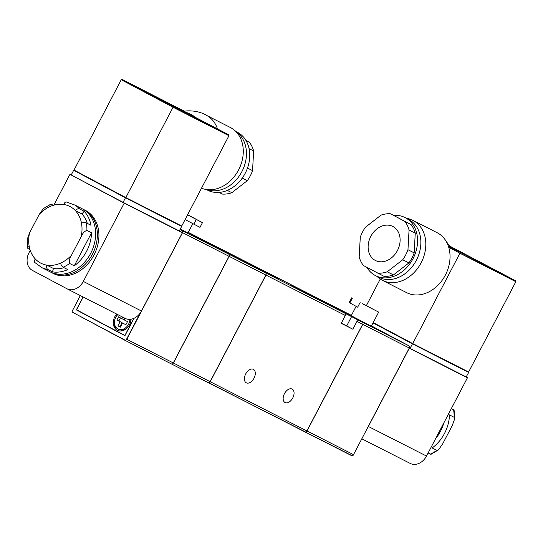 <?xml version="1.0" encoding="UTF-8"?>
<svg xmlns="http://www.w3.org/2000/svg" width="543" height="543" viewBox="0 0 543 543"><rect width="100%" height="100%" fill="white"/><g stroke="black" fill="none" stroke-linecap="round" stroke-linejoin="round"><path stroke-width="0.81" d="M187.559 214.879L202.451 222.65L187.654 214.695M180.283 229.031L187.98 232.947L192.833 223.655M122.542 317.044L121.747 318.571L118.53 316.861L116.888 319.997L120.105 321.707L117.94 325.841L120.41 327.151L122.569 323.017L125.867 324.768L127.51 321.632L124.211 319.881L125.033 318.313A14.159 11.172 -63 0 0 125.168 318.388A14.159 11.172 -63 0 0 129.858 319.352A9.204 7.263 117 0 1 128.569 324.205A9.204 7.263 117 0 1 117.987 328.997L118.951 329.492A9.204 7.263 -63 0 0 129.539 324.694A9.204 7.263 -63 0 0 130.822 319.257M117.987 328.997A9.204 7.263 117 0 1 115.747 317.384A9.204 7.263 117 0 1 117.77 314.621M129.858 319.352A14.159 11.172 -63 0 0 131.039 319.223A10.616 8.376 117 0 1 129.56 324.728A10.616 8.376 117 0 1 117.342 330.259A10.616 8.376 117 0 1 114.756 316.861A10.616 8.376 117 0 1 116.704 314.078M117.675 314.573A10.616 8.376 -63 0 0 115.727 317.356A10.616 8.376 -63 0 0 117.838 330.483M201.514 188.19A33.625 26.532 -63 0 0 238.574 169.932A33.625 26.532 -63 0 0 230.388 127.51L206.937 115.578M206.272 189.5L207.738 190.247A32.566 25.697 -63 0 0 245.198 173.285A32.566 25.697 -63 0 0 237.271 132.207L235.805 131.46M206.747 189.575A32.566 25.697 -63 0 0 241.906 171.608A32.566 25.697 -63 0 0 236.144 131.806M183.127 111.01L165.371 101.819L183.127 111.01M174.33 106.53L170.577 104.65M179.828 109.496L181.674 110.453M82.93 209.157A35.397 27.931 117 0 1 83.812 209.584A35.397 27.931 117 0 1 92.425 254.233A35.397 27.931 117 0 1 51.707 272.674A35.397 27.931 117 0 1 50.845 272.213M83.812 209.584L85.36 210.372A35.397 27.931 117 0 1 93.973 255.02A35.397 27.931 117 0 1 53.255 273.462L51.707 272.674M43.026 268.201L49.963 271.785A35.397 27.931 -63 0 0 90.681 253.35A35.397 27.931 -63 0 0 82.068 208.695L74.662 204.982M86.608 251.273A35.397 27.931 117 0 1 74.269 265.832L91.55 232.784A35.397 27.931 117 0 1 86.608 251.273M44.187 268.846L41.926 267.685A35.397 27.931 -63 0 0 47.838 269.491L52.488 271.86A35.397 27.931 117 0 0 67.787 269.62L63.137 267.251A35.397 27.931 -63 0 0 69.619 263.47L74.269 265.832M44.512 269.016L45.307 269.355M29.994 249.604L28.256 248.714A3.536 1.514 -10.5 0 1 27.679 248.07A3.536 1.514 -10.5 0 1 29.22 246.441A31.854 25.134 -63 0 0 35.356 259.031A3.536 2.091 136.7 0 0 34.718 262.445L41.926 267.685M87.301 223.39A31.854 25.134 -63 0 0 81.945 213.956L75.355 210.603A3.536 2.091 -43.3 0 1 79.516 208.899A35.397 27.931 -63 0 0 74.696 205.003L76.617 205.926M78.022 206.781L76.984 206.116M74.696 205.003L66.368 201.989A3.536 2.111 99.2 0 0 63.864 204.501A31.854 25.134 -63 0 0 50.092 206.516A3.536 1.561 -114 0 1 50.594 204.27A3.536 1.561 -114 0 1 51.449 204.358L53.316 205.308M435.527 438.819A35.397 27.931 -63 0 0 440.461 431.332A35.397 27.931 -63 0 0 443.801 422.997M454.118 417.275L449.468 414.913A35.397 27.931 117 0 1 444.527 433.402A35.397 27.931 117 0 1 432.194 447.955L436.844 450.323L438.452 449.848L442.565 444.065L452.271 425.508L454.654 418.884L454.118 417.275A35.397 27.931 -63 0 0 453.554 409.748A3.536 1.514 -10.5 0 1 454.124 410.393L454.654 418.884M451.314 408.614L453.554 409.748M284.437 393.689A7.609 4.677 118 0 0 285.034 402.533A7.609 4.677 118 0 0 292.772 397.931A7.609 4.677 118 0 0 292.175 389.093A7.609 4.677 118 0 0 284.437 393.689M245.68 373.971A7.609 4.677 118 0 0 246.278 382.808A7.609 4.677 118 0 0 254.015 378.213A7.609 4.677 118 0 0 253.418 369.369A7.609 4.677 118 0 0 245.68 373.971M466.478 255.366L457.966 250.812M455.631 249.692L464.346 254.26M468.188 256.058L450.425 246.868L468.188 256.058M279.095 279.17L256.764 267.618L279.095 279.17M313.976 296.919L291.645 285.367L313.976 296.919M362.439 303.713L378.675 312.116L362.439 303.713M356.127 306.347L351.219 315.734L371.297 326.228L378.675 312.116M370.801 236.388A19.114 15.082 -63 0 0 375.451 260.497A19.114 15.082 -63 0 0 397.442 250.54A19.114 15.082 -63 0 0 392.786 226.431A19.114 15.082 -63 0 0 370.801 236.388M362.541 231.997A30.971 24.442 -63 0 0 360.28 237.21L359.188 256.866A30.971 24.442 -63 0 0 363.403 265.52L383.982 276.319A30.971 24.442 -63 0 0 393.444 274.928L408.92 262.914A30.971 24.442 -63 0 0 414.166 252.875L415.252 233.212A30.971 24.442 -63 0 0 411.044 224.564L390.458 213.766A30.971 24.442 -63 0 0 380.996 215.15L365.527 227.171A30.971 24.442 -63 0 0 362.541 231.997M366.871 267.366A32.566 25.697 -63 0 0 375.552 275.64A32.566 25.697 -63 0 0 413.013 258.678A32.566 25.697 -63 0 0 405.092 217.594A32.566 25.697 -63 0 0 393.695 215.415M375.552 275.64L378.851 277.317A32.566 25.697 -63 0 0 416.311 260.355A32.566 25.697 -63 0 0 408.384 219.27L405.092 217.594M377.025 276.387A33.625 26.532 -63 0 0 382.435 280.337A33.625 26.532 -63 0 0 421.117 262.819A33.625 26.532 -63 0 0 412.938 220.397A33.625 26.532 -63 0 0 406.558 218.34M382.435 280.337L406.659 292.663A33.625 26.532 -63 0 0 445.341 275.145A33.625 26.532 -63 0 0 448.735 247.289A33.625 26.532 -63 0 0 445.24 239.884A33.625 26.532 -63 0 0 437.156 232.723L412.938 220.397M341.309 323.16L346.054 325.698L341.262 323.248M173.265 106.564L173.047 107.256L228.949 135.702L228.399 134.616L173.265 106.564L122.453 79.57L184.152 111.111M310.555 294.598A1.772 1.398 -63 0 0 310.542 294.591L351.402 315.381L310.555 294.598L362.357 322.121L408.865 345.789L371.46 325.915M356.541 319.162L344.914 313.243A1.772 1.398 117 0 1 345.328 315.469L341.228 323.309L352.855 329.228L356.955 321.388A1.772 1.398 -63 0 0 356.541 319.162L362.812 322.562A1.772 1.398 -63 0 0 362.357 322.121M353.527 454.654L409.279 348.009L362.772 324.347L307.012 430.993L353.527 454.654L353.14 455.326A1.772 1.398 117 0 1 352.19 455.747L304.996 431.923A1.772 1.398 -63 0 1 304.962 431.902L304.922 431.882M351.47 455.57L304.983 431.909A1.772 1.398 -63 0 0 305.58 432.031L208.2 382.666M304.867 431.855L208.688 382.727A1.772 1.398 117 0 1 208.084 382.611A1.772 1.398 117 0 1 208.071 382.598L171.384 363.932M210.121 381.688L265.873 275.043L229.153 256.357L173.4 363.002L210.121 381.688A1.772 1.398 117 0 1 209.646 382.306L210.222 381.736L306.917 430.938L362.67 324.293L356.955 321.388M345.328 315.469L265.975 275.091L266.111 274.29A1.772 1.398 117 0 1 265.873 275.043M408.865 345.789L409.415 346.278A1.772 1.398 117 0 1 409.605 347.31L409.279 348.009L467.428 377.799L426.513 456.059A14.159 11.172 117 0 1 410.23 463.43A14.159 11.172 117 0 1 410.087 463.362M380.263 279.054L366.396 305.573M373.204 322.583L412.714 343.576L468.623 372.023L515.85 281.688L459.941 253.242L412.714 343.576M460.165 252.549L459.941 253.242L448.735 247.289L448.599 246.407L515.3 280.602L449.421 245.938M467.292 377.528L466.179 376.937L468.657 372.437L412.456 343.841L410.08 348.389L466.179 376.937M409.293 347.975L410.08 348.389M219.44 248.239A1.772 1.398 117 0 1 219.46 248.246L231.108 254.172A1.772 1.398 -63 0 0 231.087 254.165A1.772 1.398 -63 0 0 230.436 254.049M213.046 245.164L219.46 248.246A1.772 1.398 117 0 1 219.481 248.253L265.561 272.864L344.914 313.243M362.256 322.074L310.46 294.55L231.108 254.172M265.975 275.091L210.222 381.736M208.688 382.727L208.125 382.632M309.938 294.469L310.46 294.55L309.938 294.469M306.917 430.938L306.537 431.61A1.772 1.398 -63 0 0 307.012 430.993M362.772 324.347A1.772 1.398 -63 0 0 363.002 323.594L362.67 324.293M228.739 254.131L229.098 254.524A1.772 1.398 117 0 0 228.644 254.083L188.17 232.58L228.739 254.131L265.466 272.817A1.772 1.398 117 0 1 265.921 273.258L265.561 272.864M208.084 382.611L171.31 363.891M265.466 272.817L213.664 245.293L188.278 232.377L213.643 245.287A1.772 1.398 117 0 1 213.664 245.293M229.153 256.357L229.289 255.556A1.772 1.398 117 0 1 229.058 256.31L173.305 362.955A1.772 1.398 -63 0 1 172.823 363.572L173.4 363.002M367.373 428.169A14.159 11.172 -63 0 0 368.378 426.472L426.513 456.059M467.428 377.799L409.293 348.212L368.378 426.472M373.122 322.739L412.456 343.841L373.041 322.902M468.657 372.437L468.378 371.901M445.24 239.884L450.249 247.133L448.599 246.407M515.3 280.602L515.85 281.688M377.785 273.163A30.971 24.442 -63 0 0 387.247 271.778L402.716 259.758A30.971 24.442 -63 0 0 407.963 249.719L414.166 252.875M402.716 259.758L408.92 262.914M407.963 249.719L409.055 230.056L415.252 233.212M409.055 230.056A30.971 24.442 -63 0 0 404.84 221.408L411.044 224.564M404.84 221.408L390.458 213.766M387.247 271.778L393.444 274.928M351.599 297.856L349.142 302.56L349.855 302.96L357.667 307.175L360.124 302.471M363.959 304.358L375.064 310.257L363.946 304.392M352.855 329.228L341.323 323.126M173.305 362.955L126.797 339.287L126.22 339.857A1.772 1.398 117 0 1 125.263 340.278L72.389 312.184A1.772 1.398 117 0 1 72.199 311.153L80.316 295.562L72.199 311.153M72.389 312.184L124.741 340.203M124.775 340.217L171.249 363.864A1.772 1.398 -63 0 0 171.269 363.878A1.772 1.398 -63 0 0 171.873 363.993M228.644 254.083L182.496 230.809A1.772 1.398 117 0 1 182.686 231.841L182.55 232.642L229.058 256.31M451.81 408.865A31.854 25.134 -63 0 0 451.572 408.126M428.488 453.154A31.854 25.134 117 0 1 427.952 453.31M438.452 449.848L431.217 454.199A3.536 1.561 -114 0 1 430.361 454.104A35.397 27.931 -63 0 0 436.844 450.323M428.128 452.971L430.361 454.104M91.55 232.784L86.9 230.422A35.397 27.931 -63 0 0 86.33 222.895A3.536 1.514 169.5 0 0 81.491 223.2A31.854 25.134 -63 0 0 75.355 210.603A31.854 25.134 117 0 0 63.864 204.501M69.619 263.47C68.866 261.129 69.484 258.38 71.472 255.237L81.172 236.68C82.638 233.232 84.545 231.148 86.9 230.422M71.472 255.237A31.854 25.134 117 0 1 60.619 263.117A31.854 25.134 117 0 1 46.847 265.14A31.854 25.134 117 0 1 35.356 259.031M52.488 271.86L53.431 268.493L46.847 265.14A3.536 2.111 -80.8 0 0 47.838 269.491M53.431 268.493A31.854 25.134 -63 0 0 63.979 267.679M60.619 263.117A3.536 1.561 66 0 0 63.137 267.251M81.945 213.956L84.165 211.268L79.516 208.899M50.594 204.27L43.352 208.621L39.239 214.397L29.539 232.954L27.15 239.578L27.679 248.07M84.165 211.268A35.397 27.931 117 0 1 90.98 225.257L86.33 222.895M179.394 109.197L174.337 106.509M219.128 192.432L222.372 194.082A30.971 24.442 -63 0 0 231.827 192.697L247.303 180.676L242.239 178.104M247.303 180.676A30.971 24.442 -63 0 0 252.549 170.638L247.486 168.058M252.549 170.638L253.635 150.974L249.081 148.66M253.635 150.974A30.971 24.442 -63 0 0 249.427 142.327L246.02 140.596M249.427 142.327L245.959 140.481M231.827 192.697L227.32 190.403M217.444 128.8A33.625 26.532 -63 0 0 208.159 116.345C203.537 113.093 195.324 109.876 183.867 111.145L195.263 117.288A33.625 22.107 -109.3 0 0 186.188 112.469M122.453 79.57L121.245 79.733L173.047 107.256L125.82 197.591L74.018 170.068L121.245 79.733M195.263 117.288L228.399 134.616M228.949 135.702L181.729 226.037L125.82 197.591M125.569 197.462L125.46 197.808L181.661 226.404L181.484 225.915M74.269 170.203L73.665 170.285L125.46 197.808L123.085 202.356L69.972 174.337L124.232 203.17L182.373 232.75L124.293 202.994L83.323 281.43A14.159 11.172 117 0 1 67.033 288.801A14.159 11.172 117 0 1 66.898 288.733L32.363 270.387A14.159 11.172 117 0 1 29.057 252.597L30.232 250.343M73.665 170.285L71.282 174.832M181.661 226.404L179.278 230.951L123.085 202.356M70.271 174.296L71.296 174.812M124.293 202.994L123.18 202.403M182.373 232.75L141.458 311.01L83.323 281.43M131.039 319.223A14.159 11.172 -63 0 0 133.816 318.395A14.159 11.172 -63 0 0 134.019 318.307A14.159 11.172 -63 0 0 140.298 312.917A14.159 11.172 -63 0 0 141.458 311.01M53.859 205.152L69.972 174.337M179.299 230.918L182.326 232.526L182.686 231.841M126.797 339.287L182.55 232.642M140.298 312.917L126.22 339.857M134.019 318.307L124.931 335.689L76.339 309.877L83.086 296.967M124.965 335.622L76.339 309.877M133.816 318.395L124.89 335.472L76.543 309.781L83.208 297.035M180.038 229.506L182.496 230.809M182.136 230.415L180.12 229.35M120.451 317.886L118.829 320.988L116.888 319.997M124.476 318.035L123.682 319.555L121.747 318.571M122.569 323.017L125.888 324.734M118.829 320.988L122.046 322.691L119.881 326.832L120.431 327.117M119.881 326.832L117.94 325.841M122.046 322.691L120.105 321.707M185.102 219.582L199.994 227.354L202.451 222.65M187.593 214.818L191.835 217.03L187.613 214.784M173.244 105.98L171.751 105.138M173.848 106.211L181.172 110.093M466.003 255.034L458.36 250.975M456.582 250.072L463.898 253.961M352.312 298.256L349.855 302.96M346.692 325.949L351.606 316.542M39.239 214.397A31.854 25.134 117 0 1 50.092 206.516M81.491 223.2A31.854 25.134 117 0 1 81.172 236.68M29.22 246.441A31.854 25.134 117 0 1 29.539 232.954M196.274 219.467L193.81 224.171M173.828 106.197L182.034 110.636M467.089 255.685L458.333 250.961M310.44 294.544L231.087 254.165M124.761 340.21L171.269 363.878M410.23 463.43L361.814 438.798M67.033 288.801L125.168 318.388"/></g></svg>
